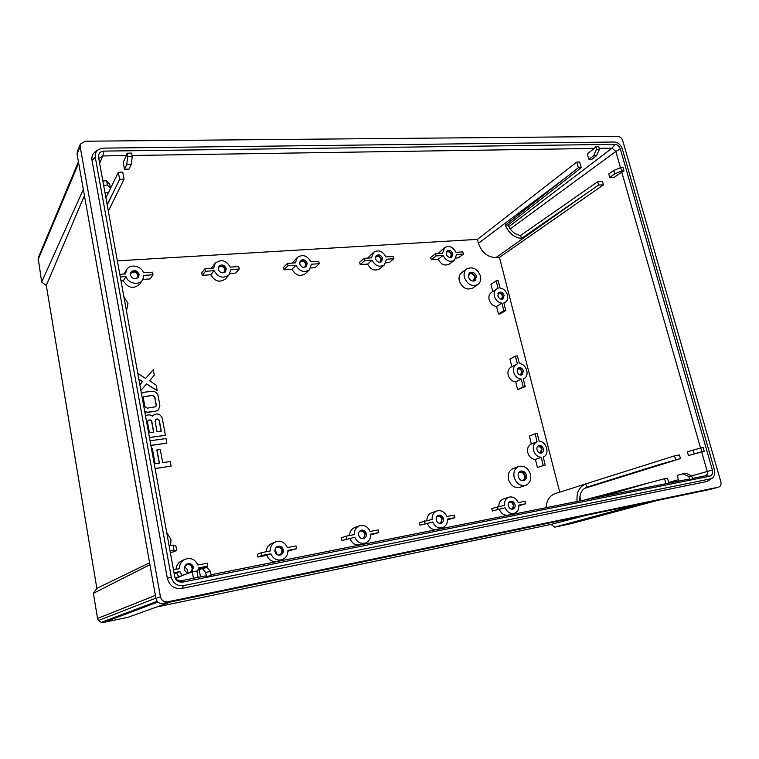 <?xml version="1.0" encoding="UTF-8"?>
<svg xmlns="http://www.w3.org/2000/svg" width="759" height="759" viewBox="0 0 759 759"><rect width="100%" height="100%" fill="white"/><g stroke="black" fill="none" stroke-linecap="round" stroke-linejoin="round"><path stroke-width="1.14" d="M473.123 281.143L474.726 277.196C473.398 274.056 471.443 273.012 468.844 274.094L468.426 274.464M468.398 276.95C469.916 280.574 472.174 281.779 475.162 280.574L476.453 276.323C474.916 272.68 472.648 271.485 469.65 272.728L468.398 276.95M474.517 280.915L475.267 277.158C474.014 273.914 471.965 272.604 469.109 273.221M123.869 296.674L127.986 303.515L126.487 310.754M464.337 277.263C463.569 273.61 464.404 270.811 466.832 268.857C472.829 266.343 477.373 268.724 480.456 276.01C481.253 279.739 480.381 282.576 477.847 284.54C471.87 286.921 467.373 284.502 464.337 277.263M466.832 268.857L461.785 272.519C459.366 274.464 458.531 277.244 459.29 280.868C462.297 288.05 466.766 290.45 472.705 288.069L477.847 284.54M166.695 532.438L171.003 539.649L170.585 545.579M521.727 480.57L522.515 480.409C524.289 479.574 524.972 477.999 524.545 475.684C523.549 472.914 521.86 471.775 519.479 472.269L518.767 472.639M518.255 476.586C519.403 479.773 521.338 481.092 524.071 480.57C526.129 479.612 526.907 477.791 526.423 475.106C525.266 471.908 523.312 470.589 520.56 471.159C518.539 472.117 517.771 473.929 518.255 476.586M523.387 480.732C524.981 479.593 525.551 477.885 525.086 475.589C524.137 472.762 522.42 471.386 519.924 471.472M514.147 477.335C513.188 472.041 514.716 468.426 518.71 466.491C524.222 465.333 528.15 467.961 530.475 474.375C531.461 479.764 529.886 483.407 525.74 485.314C520.285 486.339 516.424 483.682 514.147 477.335M518.71 466.491L513.037 468.626C509.061 470.552 507.543 474.138 508.483 479.384C510.731 485.675 514.564 488.312 520 487.287L525.74 485.314M136.696 278.591L137.91 275.384C136.089 271.741 133.698 271.115 130.738 273.525L130.32 274.53M223.782 272.785L224.977 269.606C223.421 266.305 221.277 265.574 218.526 267.434L218.127 268.079M450.391 257.491L451.263 254.588C450.144 251.969 448.503 251.153 446.358 252.111L446.311 252.149M380.05 262.253L381.046 259.246C379.823 256.447 378.048 255.631 375.714 256.808L375.544 256.978M304.691 267.348L305.801 264.236C304.444 261.21 302.499 260.432 299.966 261.893L299.663 262.263M130.377 274.957C132.436 279.113 135.168 279.843 138.565 277.139L139.096 274.378C137.009 270.204 134.267 269.492 130.88 272.244L130.377 274.957M138.204 277.595L138.461 275.346C136.667 271.437 134.049 270.574 130.605 272.766M218.194 269.16C219.949 272.927 222.396 273.771 225.546 271.684L226.277 268.629C224.503 264.844 222.036 264.009 218.886 266.143L218.194 269.16M225.1 272.12L225.48 269.568C223.99 266.086 221.685 265.119 218.545 266.656M446.283 254.113C447.554 257.092 449.423 258.041 451.871 256.969L452.819 253.677C451.529 250.688 449.66 249.739 447.212 250.84L446.283 254.113M451.235 257.32L451.671 254.559C450.675 251.969 449.024 250.906 446.7 251.371M375.525 258.781C376.919 261.978 378.95 262.918 381.606 261.589L382.536 258.316C381.132 255.109 379.092 254.18 376.426 255.527L375.525 258.781M381.027 261.978L381.483 259.217C380.373 256.381 378.532 255.318 375.971 256.049M299.691 263.781C301.238 267.234 303.458 268.145 306.351 266.504L307.205 263.288C305.649 259.815 303.42 258.923 300.517 260.603L299.691 263.781M305.83 266.912L306.266 264.208C305.004 261.077 302.945 260.043 300.109 261.115M187.093 572.647L189.665 572.476C191.515 571.527 192.312 569.99 192.065 567.874C191.145 565.057 189.295 564.051 186.524 564.857L184.617 566.65L187.587 569.829L187.122 572.656M361.692 538.558L362.641 538.387C364.358 537.609 365.06 536.177 364.766 534.099C363.941 531.651 362.394 530.664 360.127 531.158L359.282 531.623M277.955 554.99L279.511 554.782C281.304 553.918 282.073 552.438 281.798 550.332C280.934 547.713 279.255 546.717 276.76 547.334L275.47 548.226M276.39 554.042L276.38 552.419L274.9 550M511.205 509.09L511.471 509.023C512.999 508.359 513.596 507.04 513.255 505.067C512.477 502.847 511.13 501.917 509.204 502.259L508.957 502.354M439.205 523.293L439.746 523.169C441.377 522.458 442.032 521.082 441.71 519.052C440.903 516.727 439.461 515.769 437.383 516.177L436.88 516.414M191.61 572.153L193.431 567.419C192.369 564.184 190.253 563.036 187.075 563.965C185.025 565.066 184.143 566.802 184.418 569.184C185.073 571.66 186.638 572.941 189.114 573.036M190.945 572.39L192.625 567.77C191.685 564.734 189.712 563.539 186.686 564.165M358.656 535.123C359.586 537.913 361.341 539.042 363.922 538.52C365.885 537.628 366.701 535.987 366.35 533.615C365.411 530.807 363.637 529.678 361.037 530.237C359.111 531.148 358.314 532.771 358.656 535.123M363.343 538.662L365.24 534.013C364.453 531.49 362.878 530.313 360.506 530.494M274.967 551.48C275.934 554.44 277.832 555.597 280.659 554.952C282.728 553.975 283.6 552.267 283.287 549.858C282.291 546.859 280.375 545.712 277.519 546.423C275.508 547.41 274.654 549.099 274.967 551.48M280.166 555.104C281.912 554.013 282.623 552.391 282.31 550.228C281.466 547.486 279.71 546.281 277.054 546.641M508.34 505.855C509.223 508.378 510.76 509.46 512.951 509.09C514.706 508.331 515.389 506.813 515 504.555C514.109 502.022 512.562 500.949 510.361 501.338C508.625 502.107 507.951 503.615 508.34 505.855M512.259 509.213L513.672 504.982C512.97 502.809 511.661 501.699 509.725 501.642M436.226 519.953C437.137 522.6 438.768 523.71 441.14 523.274C443 522.448 443.749 520.883 443.379 518.558C442.459 515.892 440.818 514.792 438.427 515.257C436.596 516.092 435.865 517.657 436.226 519.953M440.505 523.406L442.155 518.966C441.415 516.632 439.973 515.484 437.839 515.532M540.019 453.085L541.632 449.366C540.806 447.136 539.44 446.235 537.543 446.653L537.438 446.7M501.528 299.226L502.496 296.181C501.471 293.714 499.953 292.87 497.923 293.638L497.913 293.648M520.503 375.031L521.775 371.644C520.854 369.291 519.403 368.419 517.429 369.016L517.363 369.054M537.002 449.859C537.941 452.402 539.488 453.446 541.651 452.99C543.188 452.231 543.757 450.827 543.368 448.778C542.419 446.226 540.863 445.191 538.691 445.666C537.182 446.434 536.613 447.829 537.002 449.859M540.949 453.151L542.021 449.3C541.3 447.136 539.981 446.045 538.065 446.026M497.809 295.906C498.967 298.714 500.703 299.691 503.018 298.828L504.118 295.346C502.951 292.538 501.206 291.57 498.891 292.443L497.809 295.906M502.344 299.131L502.885 296.143C501.993 293.733 500.475 292.67 498.34 292.936M517.116 371.749C518.16 374.434 519.82 375.439 522.069 374.775L523.454 370.933C522.401 368.238 520.74 367.242 518.482 367.925L517.116 371.749M521.376 375.003L522.164 371.597C521.357 369.301 519.924 368.219 517.885 368.352M543.245 465.371L541.195 457.326C537.457 456.965 534.905 454.679 533.539 450.448C532.742 446.235 533.909 443.332 537.03 441.738L535.171 433.702L529.459 436.064L531.291 444.034C528.179 445.618 527.021 448.503 527.799 452.687C529.156 456.88 531.689 459.157 535.408 459.508L537.429 467.487L545.237 465.02L537.429 467.487M541.195 457.326L535.408 459.508M496.187 280.83L498.151 280.669L500.077 288.183C506.623 288.382 510.617 299.331 505.209 302.319L503.843 302.926L505.769 310.497L503.805 310.687L501.87 303.107C498.17 302.518 495.674 300.213 494.375 296.209C493.701 293.021 494.441 290.631 496.604 289.018L498.103 288.344L496.187 280.83L490.95 284.359L492.771 291.541M496.604 289.018L491.348 292.49C489.204 294.084 488.464 296.465 489.128 299.634C490.409 303.609 492.895 305.886 496.566 306.465L498.473 313.989L500.437 313.799L505.769 310.497M501.87 303.107L496.566 306.465M515.389 356.142L517.372 355.905L519.346 363.627C526.338 363.599 530.152 375.838 523.966 378.513L523.226 378.817L525.219 386.616L523.236 386.891L521.243 379.083C517.524 378.599 515 376.303 513.663 372.185C512.932 368.523 513.862 365.876 516.481 364.244L517.363 363.874L515.389 356.142L509.925 359.102L511.851 366.692M516.481 364.244L510.987 367.147C508.388 368.77 507.448 371.398 508.179 375.041C509.498 379.12 512.002 381.397 515.703 381.862L517.666 389.614L525.219 386.616M521.243 379.083L515.703 381.862M84.429 195.594L46.299 285.45L96.848 588.367L93.385 593.329L97.56 618.462L98.404 620.53L155.851 598.149M170.747 601.906L128.243 617.219L103.423 622.456L101.194 622.427L98.575 620.464M144.808 411.947L147.597 412.327L155.472 411.34L158.46 409.879M153.119 415.372L152.464 416.131M149.466 437.582L165.405 435.305L162.284 418.408C160.339 413.845 157.312 412.811 153.185 415.306L152.493 416.15C150.13 414.471 147.815 414.433 145.557 416.055M155.102 468.607L171.098 466.121L170.253 461.51L162.692 462.629L160.272 449.442L156.838 450.03L159.229 463.132M210.784 274.777C214.863 281.589 219.806 282.927 225.613 278.781L229.085 274.758C223.241 278.923 218.26 277.576 214.133 270.697L210.784 274.777L202.226 275.365L201.733 272.861L205.015 268.752L213.63 268.183L215.205 263.221C221.059 258.866 226.078 260.157 230.29 267.102L238.706 266.551L239.218 269.028L235.679 273.079L229.968 273.468M215.205 263.221L211.182 268.344M367.612 264.075C370.838 269.843 374.908 271.409 379.813 268.752L384.358 264.919C379.424 267.585 375.326 266.011 372.071 260.195L367.612 264.075L360.202 264.578L359.671 262.253L364.073 258.345L371.531 257.861L373.57 252.282C378.523 249.512 382.65 251.049 385.952 256.912L393.257 256.438L393.798 258.743L389.206 262.605L385.933 262.823M373.57 252.282L367.698 258.107M174.162 573.519L176.543 573.054L178.773 576.726M173.479 569.8L179.342 568.662C179.399 564.383 181.259 561.271 184.93 559.336L181.553 560.92C178.213 562.656 176.363 565.446 176.022 569.307M198.45 568.747L204.256 567.609L207.833 566.1L198.45 567.941L197.283 573.073M499.441 509.602C501.519 514.023 504.564 515.854 508.558 515.076L514.289 513.312C510.266 514.09 507.211 512.249 505.105 507.79L492.392 510.987L491.794 508.521L504.488 505.314C504.251 501.215 505.712 498.511 508.881 497.173C512.951 496.31 516.054 498.132 518.198 502.638L525.143 501.291L525.75 503.739L518.871 505.788M508.881 497.173L503.217 499.071C500.295 500.257 498.815 502.705 498.777 506.424M350.136 538.947C352.394 543.824 355.876 545.73 360.582 544.668L365.364 543.046C360.629 544.118 357.119 542.192 354.842 537.268L341.986 540.541L341.417 537.875L346.057 536.177L354.254 534.583C354.159 530.313 355.857 527.382 359.368 525.807C364.187 524.583 367.773 526.48 370.117 531.49L378.143 529.924L378.732 532.581L370.734 534.896M359.368 525.807L354.652 527.581C351.426 528.985 349.719 531.632 349.529 535.503M603.443 184.864L598.623 185.025L597.694 181.724L602.523 181.562L603.443 184.864L499.431 257.358L495.969 257.605C487.496 257.244 481.661 252.472 478.464 243.269L477.477 239.37L576.793 162.075L579.667 162.009L581.233 167.654L578.367 167.73L576.793 162.075M117.37 260.849L477.477 239.37M586.138 487.449L658.803 464.726L586.612 487.259L585.739 483.919L594.411 481.168L555.076 493.654C549.469 495.798 546.489 500.466 546.138 507.676M499.431 257.358L559.734 492.174M427.497 523.738C429.66 528.378 432.905 530.247 437.222 529.346L442.525 527.647C438.171 528.549 434.907 526.661 432.715 521.993L419.926 525.228L419.338 522.666L432.118 519.412C431.947 515.219 433.531 512.401 436.88 510.959C441.292 509.944 444.613 511.803 446.852 516.537L454.299 515.086L454.897 517.638L447.497 519.811M436.88 510.959L431.643 512.799C428.56 514.09 426.966 516.632 426.862 520.437M266.732 555.332C269.113 560.503 272.879 562.447 278.041 561.157L282.225 559.63C277.016 560.929 273.221 558.966 270.811 553.747L266.732 555.332L257.927 557.059L257.377 554.279L261.381 552.675L270.251 550.949C270.232 546.632 272.035 543.605 275.669 541.86C280.982 540.351 284.881 542.268 287.386 547.609L296.048 545.92L296.608 548.681L287.965 551.157M275.669 541.86L271.561 543.558C268.231 545.104 266.437 547.837 266.162 551.746M291.997 269.236C295.593 275.47 300.052 276.95 305.393 273.667L309.444 269.749C304.074 273.05 299.568 271.551 295.944 265.261L291.997 269.236L284.046 269.777L283.534 267.367L287.424 263.364L295.422 262.842L297.291 257.462C302.68 254.018 307.224 255.479 310.905 261.827L318.742 261.314L319.264 263.705L315.156 267.652L310.744 267.955M297.291 257.462L292.224 263.05M438.18 259.265C441.14 264.644 444.869 266.238 449.385 264.056L454.356 260.318C449.812 262.51 446.055 260.887 443.076 255.47L438.18 259.265L431.254 259.73L430.714 257.491L435.552 253.667L442.516 253.212L444.632 247.567C449.186 245.28 452.971 246.874 455.998 252.33L462.819 251.884L463.379 254.113L458.37 257.88L456.102 258.041M444.632 247.567L438.142 253.497M123.309 280.745C128.1 288.259 133.612 289.35 139.855 284.018L142.645 279.891C139.087 285.782 128.072 283.629 125.966 276.57L123.309 280.745L121.004 280.906M119.808 274.322L125.482 273.952L126.639 269.701L123.907 274.056M142.948 279.407L150.149 278.914L153.024 274.767L143.935 275.375L142.645 279.891M150.899 445.467L166.857 443.142L166.012 438.569L150.045 440.761M140.899 390.411L146.591 383.912L157.16 390.648L156.155 385.192L149.722 380.771L154.295 375.136L153.29 369.709L145.595 378.447L137.825 373.485M146.468 384.063L157.16 390.648M142.322 381.739L139.874 384.747L142.455 381.587L138.897 379.386M46.299 285.45L41.679 282.035L38.159 257.984L78.424 161.762M571.271 523.625L554.658 527.154L551.072 524.393L586.346 515.266M156.639 606.991L551.072 524.393M510.162 228.962L615.853 151.477L612.048 148.185L599.193 148.375M658.803 464.726L680.444 458.607L679.409 454.945L674.523 455.855L594.411 481.168M680.444 458.607L584.402 488.454M579.867 496.68L580.92 500.712M692.407 478.388L705.566 475.751C707.16 475.106 707.711 473.663 707.236 471.415L701.696 452.003L688.404 455.542L701.857 451.728L700.775 447.962L687.341 451.814L688.404 455.542M700.557 448.019L621.744 172.103L614.429 177.198L609.695 177.35L614.695 173.877L613.737 170.509L608.746 174.001L609.695 177.35M620.482 167.673L615.853 151.477L620.34 148.992C619.287 146.155 617.503 144.608 614.989 144.352L103.983 151.107C100.093 151.515 98.281 153.555 98.537 157.208L174.674 576.394C175.879 580.607 178.593 582.504 182.834 582.096L709.845 476.187C712.217 475.371 713.062 473.322 712.378 470.039L620.34 148.992M588.861 159.475L591.754 159.418L596.517 155.69L593.604 155.747L588.861 159.475L587.305 153.897L594.297 148.451L132.047 155.491M126.459 155.576L127.066 153.195L127.721 156.677L126.706 164.656L124.495 169.229L123.205 162.265L126.459 155.576L102.873 155.937L99.23 158.166L98.945 159.456M105.909 197.776L108.347 192.777M110.472 188.403L118.338 172.265L122.749 172.16L124.049 179.181L108.338 211.154M509.109 227.311L510.057 228.563M621.744 172.103L624.002 170.898L623.044 167.53L620.682 167.587L613.737 170.509M597.694 181.724L520.608 235.451C514.896 234.559 510.703 231.087 508.037 225.034L505.333 225.176L578.367 167.73M624.002 170.898L621.649 170.965L614.695 173.877M598.623 185.025L521.405 238.478L520.608 235.451M620.682 167.587L621.649 170.965M593.604 155.747L596.527 149.314L595.739 146.525L594.297 148.451M508.037 225.034L581.233 167.654M596.517 155.69L599.439 149.276L598.652 146.487L595.739 146.525M599.439 149.276L596.527 149.314M521.405 238.478C514.023 237.491 508.672 233.051 505.333 225.176M700.775 447.962L703.166 447.525L704.238 451.282L701.857 451.728M701.696 452.003L704.238 451.282M176.154 579.639L180.452 580.901L205.196 575.948L206.448 576.527L205.68 572.419L210.433 571.48L211.201 575.569L206.448 576.527M211.049 574.772L687.445 479.384L689.627 479.593L688.726 476.424L682.967 473.825L677.237 475.343L678.84 481.102M675.557 459.527L674.523 455.855M689.627 479.593L692.578 479.005L691.686 475.836L685.908 473.246L682.967 473.825M691.686 475.836L688.726 476.424M170.035 550.825L176.667 550.351L173.991 551.774L170.329 552.457M169.134 545.844L173.109 545.114L175.765 545.427L176.667 550.351M174.01 550.085L173.109 545.114M175.168 578.016L192.283 571.906L196.904 570.996L198.08 577.371M200.48 576.887L199.105 569.478L206.922 567.438L210.433 571.48M192.283 571.906L193.469 578.292M202.207 568.368L205.68 572.419M124.495 169.229L128.983 169.134L131.222 164.57L132.265 156.61L131.601 153.128L127.066 153.195M131.222 164.57L126.706 164.656M127.721 156.677L132.265 156.61M710.604 478.844L712.729 477.791C714.703 475.846 715.253 473.132 714.39 469.65L622.333 148.963C620.748 144.713 618.082 142.407 614.325 142.018L103.433 148.128L99.211 149.143C96.099 150.937 94.79 153.641 95.283 157.255L171.259 577.068C173.052 583.386 177.132 586.233 183.479 585.616L710.604 478.844L707.056 481.481L712.284 478.142M160.415 596.745C161.487 600.521 163.925 602.21 167.739 601.821L718.726 487.117C720.718 486.31 721.411 484.498 720.803 481.68L622.674 140.529C621.744 138.034 620.169 136.667 617.959 136.43L85.055 141.221L80.397 144.077L80.15 146.61L160.415 596.745L155.918 598.49C156.961 602.219 159.371 603.889 163.138 603.49L709.342 489.602M97.939 149.969L96.697 150.766C92.996 152.891 91.441 156.107 92.019 160.396L167.331 578.311C169.466 585.796 174.295 589.174 181.818 588.434L707.056 481.481M80.397 144.077L77.314 151.62L77.067 154.124L155.918 598.49M96.848 588.367L149.58 562.789M93.385 593.329L149.912 564.668M41.679 282.035L83.329 189.399M554.658 527.154L639.59 504.166M101.194 622.427L157.151 601.28M118.338 172.265L119.637 179.295L107.218 204.977M102.844 180.908L106.658 180.813L107.446 185.13L110.491 188.498L108.528 192.767L105.017 192.881M110.491 188.498L109.704 184.219L106.658 180.813M103.632 185.234L107.446 185.13M124.049 179.181L119.637 179.295M668.859 483.103L667.474 478.132L664.571 478.701L665.947 483.692M664.571 478.701L583.671 500.162M586.612 487.259C581.612 489.555 579.364 494.109 579.857 500.921M585.739 483.919C579.164 486.747 576.29 492.591 577.106 501.481M694.21 453.74L693.147 449.992M523.236 386.891L517.666 389.614M503.805 310.687L498.473 313.989M535.171 433.702L537.154 433.38L539.194 441.34C546.67 441.036 550.218 454.783 543.197 456.984L545.237 465.02M354.842 537.268L341.986 540.541M346.635 538.871L346.057 536.177M378.732 532.581L370.705 534.156C370.819 538.548 369.045 541.509 365.364 543.046M432.715 521.993L419.926 525.228M425.106 523.482L424.509 520.892M454.897 517.638L447.449 519.099C447.639 523.387 445.998 526.234 442.525 527.647M505.105 507.79L492.392 510.987M498.018 509.185L497.411 506.689M525.75 503.739L518.814 505.105C519.08 509.27 517.572 512.012 514.289 513.312M270.811 553.747L261.94 555.484L257.927 557.059M261.94 555.484L261.381 552.675M296.608 548.681L287.946 550.389C287.984 554.857 286.067 557.941 282.225 559.63M182.312 575.464L179.883 571.584L176.543 573.054M179.883 571.584L174.01 572.732M184.93 559.336C190.86 557.353 195.186 559.26 197.909 565.038L207.283 563.216L207.833 566.1M295.944 265.261L287.946 265.792L284.046 269.777M287.946 265.792L287.424 263.364M319.264 263.705L311.427 264.227L309.444 269.749M372.071 260.195L364.614 260.688L360.202 264.578M364.614 260.688L364.073 258.345M393.798 258.743L386.502 259.227L384.358 264.919M443.076 255.47L436.112 255.935L431.254 259.73M436.112 255.935L435.552 253.667M463.379 254.113L456.548 254.569L454.356 260.318M214.133 270.697L205.518 271.276L202.226 275.365M205.518 271.276L205.015 268.752M239.218 269.028L230.793 269.597L229.085 274.758M125.966 276.57L120.292 276.95M126.639 269.701C130.083 263.544 141.326 265.65 143.451 272.775L152.54 272.187L153.024 274.767M155.083 468.521L171.098 466.121M156.98 449.916L159.39 463.113L155.083 463.749L152.322 448.55L151.477 448.664M150.88 445.372L166.857 443.142M147.55 422.308L149.447 432.772L153.745 432.203L151.838 421.757C151.041 419.888 149.798 419.471 148.109 420.495L147.55 422.308M149.447 437.478L165.405 435.305M155.121 421.33L157.037 431.757L161.297 431.188L159.381 420.78C158.603 418.93 157.369 418.503 155.699 419.499L155.121 421.33M153.584 432.222L151.696 421.89C150.946 420.069 149.732 419.623 148.043 420.562M161.136 431.207L159.238 420.913C158.498 419.11 157.293 418.655 155.633 419.566M144.77 411.739L147.73 412.194L155.614 411.207L158.527 409.803L159.883 405.391L158.119 395.847C157.227 392.764 155.178 391.255 151.961 391.321L144.096 392.232L141.43 393.361M147.17 408.19L155.823 406.729L156.316 405.097L154.827 396.966L152.521 395.278L143.812 396.748L143.366 398.333L144.855 406.501L147.17 408.19M155.756 406.796L156.183 405.23L154.684 397.109L152.379 395.42L143.755 396.824M153.29 369.709L145.595 378.447M138.85 379.111L142.455 381.587M668.679 482.468L678.442 479.669M691.696 475.874L712.378 470.039M508.786 226.723L612.048 148.185L614.989 144.352M99.628 163.204L102.873 155.937L103.983 151.107M495.969 257.605L584.145 195.072M478.464 243.269L564.649 178.507M175.405 578.491L183.488 575.047M163.138 603.49L167.739 601.821M77.067 154.124L80.15 146.61M709.058 489.678L718.583 487.145M103.423 622.456L157.881 602.067M97.56 618.462L155.367 595.398M38.007 259.901L78.661 163.09M570.986 523.701L657.057 500.523M95.283 157.255L92.019 160.396M171.259 577.068L167.331 578.311M183.479 585.616L181.818 588.434M709.845 476.187L705.424 475.779M182.834 582.096L180.452 580.901M107.133 204.513L113.328 192.34M603.424 496.206L648.063 483.085M98.869 159.01L99.23 158.166M709.2 489.65L718.726 487.117M571.129 523.663L657.133 500.504M523.966 378.513L523.236 378.874M505.209 302.319L503.9 303.145M537.03 441.738L531.291 444.034"/></g></svg>
